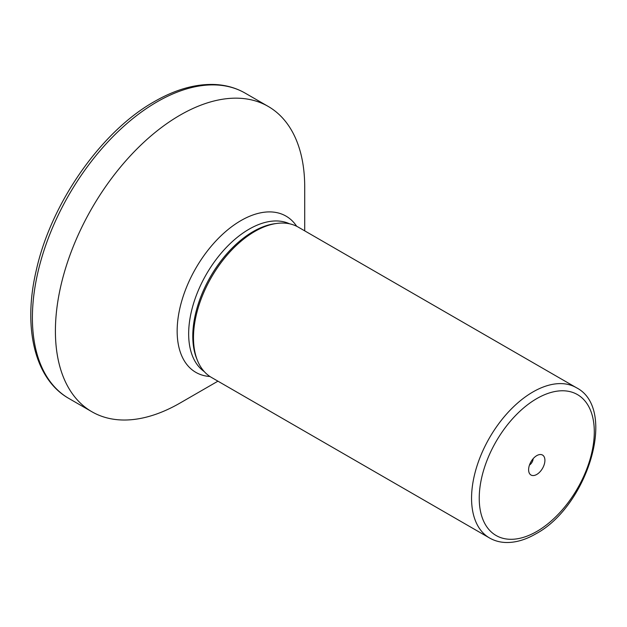 <?xml version="1.0" encoding="UTF-8"?>
<svg xmlns="http://www.w3.org/2000/svg" width="627" height="627" viewBox="0 0 627 627"><rect width="100%" height="100%" fill="white"/><g stroke="black" fill="none" stroke-linecap="round" stroke-linejoin="round"><path stroke-width="0.94" d="M576.323 387.666L298.248 227.123A86.785 50.105 120 0 0 276.75 223.439A86.785 50.105 120 0 0 254.852 231.418A86.785 50.105 120 0 0 197.529 360.666A86.785 50.105 120 0 0 211.464 377.438L489.538 537.982C494.421 540.78 499.821 542.284 505.738 542.496C515.394 542.747 525.363 539.894 535.638 533.953C587.413 506.624 617.963 408.804 576.323 387.666A86.785 50.105 120 0 0 532.926 391.961A86.785 50.105 120 0 0 476.23 468.44A86.785 50.105 120 0 0 489.538 537.982M276.75 223.439L274.751 223.714A85.429 49.321 120 0 0 253.19 231.567A85.429 49.321 120 0 0 196.76 358.793L197.529 360.666M304.714 230.854L304.714 187.128A176.289 101.778 120 0 0 268.207 106.425A176.289 101.778 120 0 0 180.059 115.156A176.289 101.778 120 0 0 64.894 270.503A176.289 101.778 120 0 0 91.918 411.767A176.289 101.778 120 0 0 180.059 403.036A176.289 101.778 120 0 0 180.067 403.036L217.93 381.177L180.067 403.036M529.47 465.046A5.424 3.135 120 0 0 533.122 458.721M536.767 474.451A11.529 6.654 120 0 0 544.777 462.123A11.529 6.654 120 0 0 539.675 454.567A11.529 6.654 120 0 0 536.767 455.625A11.529 6.654 120 0 0 529.149 472.789A11.529 6.654 120 0 0 536.767 474.451M289.572 223.808A85.429 49.321 120 0 0 249.076 229.184A85.429 49.321 120 0 0 193.861 302.504A85.429 49.321 120 0 0 204.253 371.584M296.681 226.276A90.202 52.072 120 0 0 240.933 220.594A90.202 52.072 120 0 0 179.197 311.407A90.202 52.072 120 0 0 209.951 376.506M68.907 398.482C34.846 379.304 22.713 328.078 36.139 270.895C50.795 203.587 100.955 131.552 154.336 101.605C175.474 89.434 195.655 83.736 214.889 84.504C226.002 85.045 236.105 87.929 245.188 93.141A176.289 101.778 120 0 0 157.048 101.872A176.289 101.778 120 0 0 41.884 257.219A176.289 101.778 120 0 0 68.907 398.482L91.918 411.767M536.767 398.607A81.361 46.978 120 0 0 479.232 498.253A81.361 46.978 120 0 0 536.767 531.469A81.361 46.978 120 0 0 594.294 431.823A81.361 46.978 120 0 0 536.767 398.607M245.188 93.141L268.207 106.425"/></g></svg>
